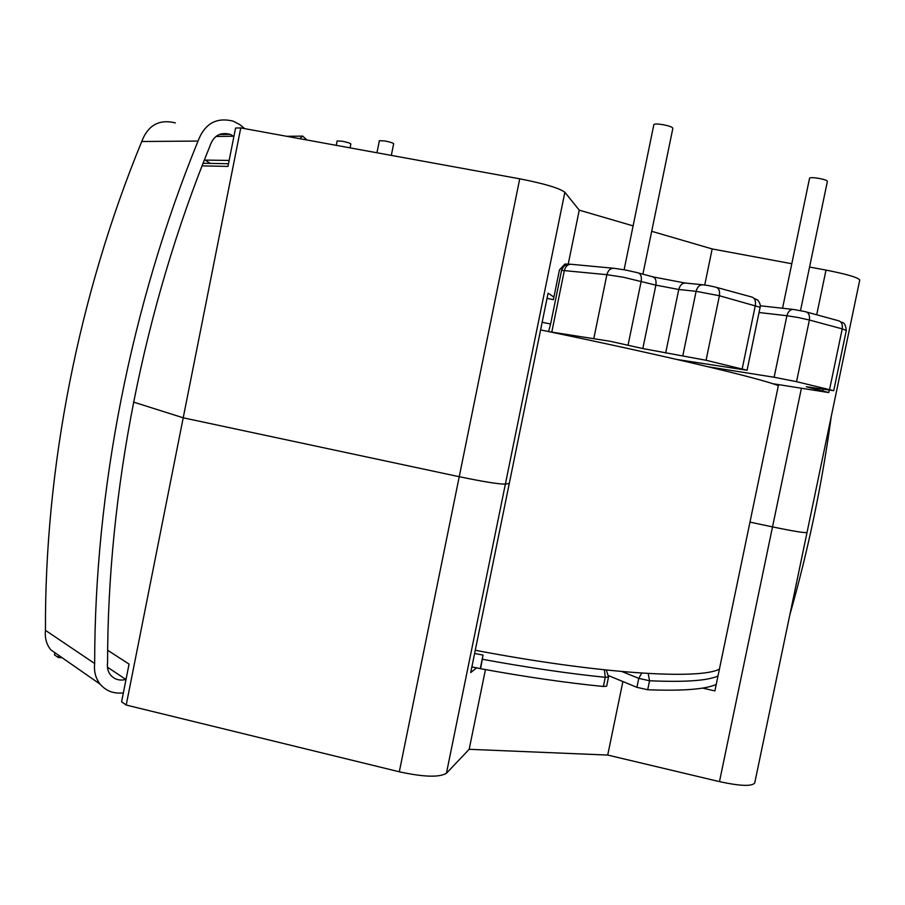 <?xml version="1.0" encoding="UTF-8"?>
<svg xmlns="http://www.w3.org/2000/svg" width="905" height="905" viewBox="0 0 905 905"><rect width="100%" height="100%" fill="white"/><g stroke="black" fill="none" stroke-linecap="round" stroke-linejoin="round"><path stroke-width="1.36" d="M641.747 673.105L638.772 678.365L621.984 671.567M603.364 686.488L605.253 677.325L608.511 677.042L606.633 686.182L603.364 686.488C566.575 682.845 525.658 676.929 480.589 668.716L483.044 655.073L474.616 653.444M482.512 659.304C527.57 667.551 568.487 673.558 605.253 677.325L604.416 669.847M376.955 152.764L379.376 140.694L384.874 140.954C390.123 142.006 393.042 142.945 393.652 143.782L391.322 155.389M336.241 145.343L337.124 140.954L342.237 141.225C347.362 142.255 350.224 143.171 350.857 143.963L350.077 147.866M624.111 269.747L653.863 124.619C654.496 123.793 657.471 123.793 662.777 124.641C669.01 125.852 672.37 127.062 672.856 128.261L642.901 274.147M782.554 308.254L809.568 178.161C810.28 177.425 813.346 177.493 818.776 178.364C824.172 179.405 827.046 180.389 827.396 181.328L800.518 310.573M677.11 359.511L747.077 370.247L706.07 360.269L642.833 348.561L610.264 341.298L549.143 331.694M772.621 383.675L828.765 392.566L806.287 386.74L833.72 390.689L796.547 381.672L774.126 377.249L786.909 315.721L759.046 312.519M547.027 298.345L553.374 299.668L559.448 269.905L564.946 264.022L570.331 264.215M471.878 666.883L480.589 668.716M716.24 684.406C705.629 689.305 682.789 691.081 647.697 689.746L636.916 687.336L608.658 675.684M480.317 668.456L483.044 655.073M542.152 322.271L550.602 324.024L561.7 269.747L563.951 266.127L567.13 264.396M550.602 324.024L548.611 331.581M708.276 366.785L774.126 377.249M648.195 673.501L649.552 680.764L647.697 689.746M778.345 385.677C762.021 378.788 664.53 355.518 540.59 329.918M719.418 669.112C699.475 679.972 598.94 673.863 475.272 650.265M202.041 165.875L227.958 166.418L235.572 128.035L240.764 127.922L519.73 178.817C544.493 183.681 559.539 188.161 564.867 192.267L579.245 210.152L633.104 225.877M651.702 231.295L712.167 248.943L791.796 263.74M809.579 267.043L826.005 270.097C847.001 274.226 858.245 277.53 859.75 280.018L807.022 532.502C804.896 533.079 793.391 531.224 772.531 526.902C793.391 531.212 804.884 533.079 807.022 532.502L807.011 532.434M564.867 192.267L505.386 484.096C499.209 484.254 483.836 481.788 459.231 476.709C483.824 481.788 499.209 484.254 505.375 484.096L446.437 773.243C439.445 777.576 423.732 777.09 399.309 771.795L126.202 705.04L183.217 417.805L133.567 402.103L183.217 417.805L459.231 476.709L183.217 417.805L240.764 127.922M778.549 384.693L749.974 522.128L772.531 526.902L801.366 388.426M505.386 484.096L509.289 483.428L548.091 293.152L553.894 297.089M579.245 210.152L568.295 263.796M712.167 248.943L704.735 284.985M203.059 163.273L228.49 163.726M476.709 667.788L470.724 672.551L509.289 483.428M807.022 532.525L754.725 782.961C751.965 786.558 740.211 786.117 719.475 781.626L772.519 526.902L749.974 522.128L714.882 690.911L702.563 688.094M446.437 773.243L469.175 749.306L607.719 755.064L719.475 781.626M107.661 650.265L129.064 664.089L121.587 701.816L126.202 705.04M54.877 652.686L54.447 654.847L58.214 657.483L62.162 657.754M58.644 655.299L58.214 657.483M469.175 749.306L485.453 669.598M607.719 755.064L622.889 681.556M126.033 679.417L125.886 679.474C119.709 680.956 114.652 679.531 110.704 675.175C107.91 671.68 106.869 667.494 107.582 662.607C107.593 491.89 143.612 308.616 209.87 146.214C213.456 135.75 220.22 131.791 230.164 134.347L233.909 136.429M299.793 138.691L302.711 136.112L306.874 139.981M244.701 128.646L239.701 124.539L233.309 121.202C216.476 116.949 204.722 123.566 198.037 141.067L141.746 141.508C148.024 125.139 159.223 118.94 175.344 122.91M123.352 692.891C113.838 693.965 106.123 691.081 100.195 684.225C95.647 678.456 93.815 671.544 94.663 663.512C94.606 490.827 131.01 305.381 198.037 141.067M61.167 657.064L50.804 649.847C46.449 644.371 44.673 637.867 45.454 630.344C44.696 468.281 78.543 295.166 141.746 141.508M210.243 163.398L204.496 159.631M94.663 663.512L45.454 630.344M286.715 136.304L302.711 136.112M125.886 679.474L107.424 667.143M229.146 160.434L205.084 160.095M233.671 136.236L215.933 136.463M789.827 614.868C808.335 549.708 822.159 483.53 831.276 416.345M717.97 676.058C707.416 680.73 684.61 682.302 649.552 680.764L638.772 678.365L636.916 687.336M642.833 348.561L655.876 285.132L623.398 277.247L606.882 274.679C608.25 269.95 610.83 267.846 614.642 268.366L625.581 270.029M747.077 370.247L760.132 307.281L719.407 295.743L696.103 291.308C697.472 286.523 700.006 284.374 703.694 284.871L709.441 285.754M798.233 317.531L786.909 315.721C788.21 311.15 790.551 309.069 793.934 309.51L805.314 311.671C808.651 312.519 810.009 315.302 809.387 320.019L798.233 317.531M593.85 338.357L606.882 274.679L561.553 270.346M682.823 355.699L696.103 291.308L678.75 289.487L655.876 285.132C656.544 280.279 655.344 277.473 652.279 276.681L638.692 273.016M551.801 332.022L564.369 270.459C565.693 265.889 568.227 263.853 571.971 264.362L612.99 268.208M625.717 270.052L637.618 272.722C640.672 273.502 641.871 276.33 641.192 281.217L628.07 345.099M653.331 276.964L684.87 282.982M665.661 353.063L678.75 289.487C680.108 284.758 682.619 282.643 686.295 283.141L702.19 284.724M709.509 285.765L715.493 287.111C718.774 287.937 720.075 290.81 719.407 295.743L706.07 360.269M716.703 287.439L751.365 296.919C754.668 297.745 755.992 300.584 755.336 305.438L742.202 368.821M760.291 305.788L792.69 309.374M806.536 312.01L838.109 320.642C841.469 321.49 842.838 324.239 842.227 328.877L809.387 320.019L796.547 381.672M822.781 390.847L823.109 389.229M810.428 387.94L810.586 387.204M833.72 390.689L846.299 330.449L842.227 328.877L829.58 389.478M816.706 314.793L826.005 270.097M399.309 771.795L519.73 178.817M828.765 392.566L829.252 390.225M846.299 330.449C845.281 320.732 841.446 322.78 840.745 321.976M754.057 298.401L757.836 300.143C759.94 303.051 760.698 305.426 760.132 307.281M778.515 384.84L774.341 383.992M608.511 677.042L606.35 670.051M230.164 134.347L219.248 134.506M100.195 684.225L50.804 649.847"/></g></svg>
